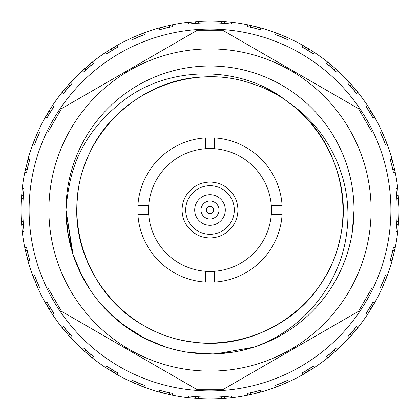 <?xml version="1.0" encoding="UTF-8"?>
<svg xmlns="http://www.w3.org/2000/svg" width="420" height="420" viewBox="0 0 420 420"><rect width="100%" height="100%" fill="white"/><g stroke="black" fill="none" stroke-linecap="round" stroke-linejoin="round"><path stroke-width="0.63" d="M106.407 365.925L112.03 369.516L111.962 369.983L112.345 369.716L114.986 371.301L114.083 372.85L116.697 374.362L105.914 367.752L106.407 365.925L109.405 367.878L108.444 369.395L105.914 367.752A189 189 0 0 1 92.132 357.745L89.786 355.84L90.925 354.449L88.562 352.469L93.718 356.706L92.132 357.745L82.514 349.529L83.291 347.802L88.279 352.228L88.142 352.674L88.562 352.469M112.187 369.616L111.248 371.149L112.187 369.616L111.248 371.149L112.187 369.616L109.405 367.878L112.03 369.516M112.345 369.716L118.099 373.091L116.697 374.362A189 189 0 0 0 131.87 382.095L132.074 380.21L138.191 382.882L138.196 383.35L138.532 383.024L144.743 385.46L143.556 386.935L140.737 385.849L141.388 384.174L138.532 383.024M23.373 195.31L21.583 195.169L23.373 195.31L21.583 195.169L23.373 195.31L23.662 192.04L21.871 191.877L22.186 188.874L24.04 188.486L23.389 195.127L22.948 195.279L23.363 195.5L23.147 198.571L21.352 198.466L21.194 201.484L22.186 188.874A189 189 0 0 1 24.848 172.053L25.478 169.097L27.237 169.481L27.925 166.483L26.492 172.993L24.848 172.053L29.311 154.571M24.04 188.486L23.389 195.127M27.972 166.299L26.224 165.879L27.972 166.299L28.765 163.112L27.022 162.671L27.799 159.752A189 189 0 0 1 33.065 143.556L35.385 137.671L37.044 138.359L38.33 135.34L36.677 134.631L37.905 131.87A189 189 0 0 1 45.638 116.697L48.851 111.248L50.384 112.187L52.122 109.405L50.605 108.444L52.248 105.914A189 189 0 0 1 62.255 92.132L70.471 82.514L72.198 83.291L67.772 88.279L67.326 88.142L67.531 88.562L63.294 93.718L62.255 92.132L64.16 89.786L65.552 90.925L67.531 88.562M67.652 88.421L66.281 87.255L67.652 88.421L66.281 87.255L67.652 88.421L69.804 85.942L68.45 84.761L70.471 82.514A189 189 0 0 1 82.514 70.471L84.761 68.45L85.958 69.794L88.279 67.772L83.291 72.198L82.514 70.471M93.718 63.294L90.935 65.541L89.786 64.16L92.132 62.255L93.718 63.294L88.562 67.531L88.142 67.326L88.279 67.772M78.582 74.172L92.132 62.255A189 189 0 0 1 105.914 52.248L111.248 48.851L112.187 50.384L115.001 48.694L114.083 47.15L116.697 45.638L118.099 46.909L112.345 50.285L111.962 50.017L112.03 50.484L106.407 54.075L105.914 52.248L108.722 50.426M112.187 50.384L111.248 48.851L112.187 50.384L111.248 48.851L116.697 45.638A189 189 0 0 1 131.87 37.905L137.671 35.385L138.359 37.049L141.403 35.816L140.737 34.151L143.556 33.065L144.743 34.54L138.532 36.976L138.196 36.65L138.191 37.117L132.074 39.79L131.87 37.905L134.631 36.677L135.356 38.325L138.191 37.117M138.359 37.044L137.671 35.385L138.359 37.044L137.671 35.385L143.556 33.065A189 189 0 0 1 159.752 27.799L165.879 26.224L166.299 27.972L169.496 27.232L169.097 25.478L172.053 24.848L172.993 26.492L166.483 27.925L166.199 27.552L166.115 28.014L159.663 29.694L159.752 27.799L162.671 27.022L163.128 28.76L166.115 28.014M166.299 27.972L165.879 26.224L172.053 24.848A189 189 0 0 1 188.874 22.186L188.486 24.04L195.127 23.389L192.055 23.662L191.877 21.871L188.874 22.186M197.941 21.383L201.484 21.194L202.157 22.964L195.5 23.363L195.279 22.948L195.127 23.389M183.519 22.864L201.484 21.194A189 189 0 0 1 218.516 21.194L222.059 21.383M293.013 379.79L282.329 384.615L281.642 382.951L278.596 384.185L279.263 385.849L276.444 386.935A189 189 0 0 1 260.248 392.201L254.121 393.776L253.701 392.028L250.504 392.768L250.903 394.522L247.947 395.152A189 189 0 0 1 231.126 397.814L224.831 398.417L224.69 396.627L221.414 396.853L221.534 398.648L218.516 398.806A189 189 0 0 1 201.484 398.806L198.466 398.648L198.571 396.853L195.5 396.637L202.157 397.036L201.484 398.806L188.874 397.814L188.486 395.96L195.127 396.611L195.279 397.052L195.5 396.637M195.31 396.627L195.169 398.417L195.31 396.627L195.169 398.417L195.31 396.627L192.04 396.338L191.877 398.129L188.874 397.814A189 189 0 0 1 172.053 395.152L169.097 394.522L169.481 392.763L166.483 392.075L172.993 393.508L172.053 395.152L159.752 392.201L159.663 390.306L166.115 391.986L166.199 392.448L166.483 392.075M166.299 392.028L165.879 393.776L166.299 392.028L163.112 391.235L162.671 392.978L159.752 392.201A189 189 0 0 1 143.556 386.935L126.987 379.79M78.398 345.649L87.255 353.719L88.421 352.349L85.942 350.196L84.761 351.55L82.514 349.529A189 189 0 0 1 70.471 337.486L68.45 335.239L69.794 334.042L67.772 331.721L72.198 336.709L70.471 337.486L62.255 327.868L63.294 326.282L67.531 331.438L67.326 331.858L67.772 331.721M67.652 331.58L66.281 332.745L67.652 331.58L66.281 332.745L67.652 331.58L65.541 329.065L64.16 330.215L62.255 327.868A189 189 0 0 1 52.248 314.087L50.605 311.556L52.117 310.585L50.484 307.97L54.075 313.593L52.248 314.087M55.282 318.554L48.851 308.752L50.384 307.813L48.694 304.999L47.15 305.918L45.638 303.303L46.909 301.901L50.285 307.655L50.017 308.038L50.484 307.97M48.972 308.952L45.638 303.303A189 189 0 0 1 37.905 288.131L36.677 285.369L38.325 284.644L37.117 281.81L39.79 287.926L37.905 288.131L31.238 271.362M37.044 281.642L35.385 282.329L37.049 281.642L35.816 278.596L34.151 279.263L33.065 276.444L34.54 275.257L36.976 281.468L36.65 281.804L37.117 281.81M33.065 276.444A189 189 0 0 1 27.799 260.248L27.022 257.329L28.76 256.872L28.014 253.885L29.694 260.337L27.799 260.248L24.848 247.947L26.492 247.007L27.925 253.517L27.552 253.801L28.014 253.885M27.972 253.701L26.224 254.121L27.972 253.701L27.232 250.504L25.478 250.903L24.848 247.947A189 189 0 0 1 22.186 231.126L21.871 228.123L23.662 227.945L23.389 224.873L24.04 231.515L22.186 231.126L21.194 218.516L22.964 217.844L23.363 224.501L22.948 224.721L23.389 224.873M23.373 224.69L21.583 224.831L23.373 224.69L21.583 224.831L23.373 224.69L23.147 221.414L21.352 221.534L21.194 218.516A189 189 0 0 1 21.194 201.484L22.964 202.157L23.363 195.5M27.536 160.729L27.799 159.752L29.694 159.663L28.014 166.115L27.552 166.199L27.925 166.483M34.54 144.743L33.065 143.556L34.151 140.737L35.826 141.388L36.976 138.532L34.54 144.743M37.044 138.359L35.385 137.671L37.049 138.359L35.385 137.671L37.905 131.87L39.79 132.074L37.117 138.191L36.65 138.196L36.976 138.532M46.909 118.099L45.638 116.697L47.15 114.083L48.699 114.986L50.285 112.345L46.909 118.099M50.384 112.187L48.851 111.248L50.384 112.187L48.851 111.248L52.248 105.914L54.075 106.407L50.484 112.03L50.017 111.962L50.285 112.345M72.198 83.291L67.772 88.279M253.701 27.972L254.121 26.224L253.701 27.972L256.888 28.765L257.329 27.022L260.248 27.799L260.337 29.694L253.885 28.014L253.801 27.552L253.517 27.925L250.52 27.237L250.903 25.478L247.947 24.848L260.248 27.799A189 189 0 0 1 276.444 33.065L279.263 34.151L278.612 35.826L281.468 36.976L275.257 34.54L276.444 33.065L282.329 35.385L281.642 37.044L284.66 38.33L285.369 36.677L288.131 37.905L287.926 39.79L281.81 37.117L281.804 36.65L281.468 36.976M260.337 29.694L253.885 28.014M224.69 396.627L224.831 398.417L224.69 396.627L224.831 398.417L218.516 398.806L217.844 397.036L224.501 396.637L224.721 397.052L224.873 396.611L231.515 395.96L231.126 397.814L228.123 398.129L227.945 396.338L224.873 396.611M217.844 22.964L218.516 21.194L224.831 21.583L231.126 22.186L231.515 24.04L224.873 23.389L224.721 22.948L224.501 23.363L217.844 22.964M227.593 21.819L231.126 22.186A189 189 0 0 1 247.947 24.848L247.007 26.492L253.517 27.925M281.642 37.049L282.329 35.385L281.642 37.049L282.329 35.385L288.131 37.905A189 189 0 0 1 303.303 45.638L305.918 47.15L305.014 48.699L307.655 50.285L301.901 46.909L303.303 45.638L308.752 48.851L307.813 50.384L310.595 52.122L311.556 50.605L314.087 52.248L313.593 54.075L307.97 50.484L308.038 50.017L307.655 50.285M307.813 50.384L308.752 48.851L307.813 50.384L308.752 48.851L314.087 52.248A189 189 0 0 1 327.868 62.255L330.215 64.16L329.075 65.552L331.438 67.531L326.282 63.294L327.868 62.255L332.745 66.281L331.58 67.652L334.058 69.804L335.239 68.45L337.486 70.471L336.709 72.198L331.721 67.772L331.858 67.326L331.438 67.531M331.58 67.652L332.745 66.281L331.58 67.652L332.745 66.281L337.486 70.471A189 189 0 0 1 349.529 82.514L351.55 84.761L350.207 85.958L352.228 88.279L347.802 83.291L349.529 82.514L357.745 92.132L356.706 93.718L352.469 88.562L352.674 88.142L352.228 88.279M352.469 88.562L354.459 90.935L355.84 89.786L357.745 92.132A189 189 0 0 1 367.752 105.914L369.395 108.444L367.883 109.415L369.516 112.03L365.925 106.407L367.752 105.914L374.362 116.697L373.091 118.099L369.716 112.345L369.983 111.962L369.516 112.03M369.616 112.187L371.149 111.248L369.616 112.187L371.149 111.248L369.616 112.187L371.306 115.001L372.85 114.083L374.362 116.697A189 189 0 0 1 382.095 131.87L383.324 134.631L381.675 135.356L382.882 138.191L380.21 132.074L382.095 131.87M379.79 126.987L384.615 137.671L382.956 138.359L384.185 141.403L385.849 140.737L386.935 143.556L385.46 144.743L383.024 138.532L383.35 138.196L382.882 138.191M382.951 138.359L384.615 137.671L382.956 138.359L384.615 137.671L386.935 143.556A189 189 0 0 1 392.201 159.752L392.978 162.671L391.241 163.128L391.986 166.115L390.306 159.663L392.201 159.752M390.689 154.571L393.776 165.879L392.028 166.299L392.768 169.496L394.522 169.097L395.152 172.053L393.508 172.993L392.075 166.483L392.448 166.199L391.986 166.115M393.724 165.653L395.152 172.053A189 189 0 0 1 397.814 188.874L398.129 191.877L396.338 192.055L396.611 195.127L395.96 188.486L397.814 188.874L398.974 206.882M396.627 195.31L398.417 195.169L396.627 195.31L398.417 195.169L396.627 195.31L396.853 198.587L398.648 198.466L398.806 201.484L397.036 202.157L396.637 195.5L397.052 195.279L396.611 195.127M398.806 201.484A189 189 0 0 1 398.806 218.516L398.648 221.534L396.853 221.429L396.637 224.501L397.036 217.844L398.806 218.516L397.814 231.126L395.96 231.515L396.611 224.873L397.052 224.721L396.637 224.501M396.627 224.69L398.417 224.831L396.627 224.69L398.417 224.831L396.627 224.69L396.338 227.96L398.129 228.123L397.814 231.126A189 189 0 0 1 395.152 247.947L394.522 250.903L392.763 250.52L392.075 253.517L393.508 247.007L395.152 247.947L392.201 260.248L390.306 260.337L391.986 253.885L392.448 253.801L392.075 253.517M392.028 253.701L393.776 254.121L392.028 253.701L391.235 256.888L392.978 257.329L392.201 260.248A189 189 0 0 1 386.935 276.444L385.849 279.263L384.174 278.612L383.024 281.468L385.46 275.257L386.935 276.444L382.095 288.131L380.21 287.926L382.882 281.81L383.35 281.804L383.024 281.468M382.951 281.642L384.615 282.329L382.956 281.642L384.615 282.329L382.956 281.642L381.67 284.66L383.324 285.369L382.095 288.131A189 189 0 0 1 374.362 303.303L372.85 305.918L371.301 305.014L369.716 307.655L373.091 301.901L374.362 303.303L367.752 314.087L365.925 313.593L369.516 307.97L369.983 308.038L369.716 307.655M369.616 307.813L371.149 308.752L369.616 307.813L371.149 308.752L369.616 307.813L367.878 310.595L369.395 311.556L367.752 314.087A189 189 0 0 1 357.745 327.868L355.84 330.215L354.449 329.075L352.469 331.438L356.706 326.282L357.745 327.868L349.529 337.486L347.802 336.709L352.228 331.721L352.674 331.858L352.469 331.438M352.349 331.58L353.719 332.745L352.349 331.58L353.719 332.745L352.349 331.58L350.196 334.058L351.55 335.239L349.529 337.486A189 189 0 0 1 337.486 349.529L335.239 351.55L334.042 350.207L331.721 352.228L336.709 347.802L337.486 349.529L327.868 357.745L326.282 356.706L331.438 352.469L331.858 352.674L331.721 352.228M331.58 352.349L332.745 353.719L331.58 352.349L332.745 353.719L331.58 352.349L329.065 354.459L330.215 355.84L327.868 357.745A189 189 0 0 1 314.087 367.752L311.556 369.395L310.585 367.883L307.97 369.516L313.593 365.925L314.087 367.752L303.303 374.362L301.901 373.091L307.655 369.716L308.038 369.983L307.97 369.516M307.813 369.616L308.752 371.149L307.813 369.616L308.752 371.149L307.813 369.616L304.999 371.306L305.918 372.85L303.303 374.362A189 189 0 0 1 288.131 382.095L285.369 383.324L284.644 381.675L281.81 382.882L287.926 380.21L288.131 382.095M282.544 384.526L276.444 386.935L275.257 385.46L281.468 383.024L281.804 383.35L281.81 382.882M260.337 390.306L260.248 392.201L257.329 392.978L256.872 391.241L253.885 391.986L260.337 390.306M247.947 395.152L247.007 393.508L253.517 392.075L253.801 392.448L253.885 391.986M217.844 397.036L224.501 396.637M46.909 301.901L50.285 307.655M54.075 106.407L50.484 112.03M112.03 50.484L109.415 52.117L108.444 50.605L105.914 52.248M118.099 46.909L112.345 50.285M313.593 54.075L307.97 50.484M395.96 231.515L396.611 224.873M275.257 385.46L281.468 383.024M83.291 347.802L88.279 352.228M29.694 159.663L28.014 166.115M29.463 154.088L31.238 148.638M68.743 84.43L78.398 74.351M55.43 101.236L58.947 96.401M59.304 95.933L62.05 92.389M63.047 91.151L66.003 87.581M42.845 121.795L41.601 124.194M55.209 101.556L58.7 96.731M55.519 101.11L57.094 98.91M116.02 46.022L116.844 45.554M121.427 43.04L126.798 40.299M96.805 58.648L106.218 52.043M113.185 47.68L114.298 47.024M89.287 64.575L89.555 64.349M76.02 76.697L78.215 74.524M134.41 36.771L135.587 36.267M140.963 34.062L139.745 34.545M121.658 42.919L126.756 40.32M98.91 57.094L101.246 55.424M140.243 34.346L140.737 34.146M124.194 41.601L121.879 42.803M151.583 30.256L154.571 29.311M151.594 30.25L154.366 29.374M179.807 23.425L174.799 24.308M198.166 21.373L197.809 21.394M356.853 91.025L357.094 91.324M361.053 96.401L364.576 101.246M373.096 114.502L375.412 118.566M375.669 119.033L379.822 127.04M362.896 98.894L364.718 101.446M388.762 148.638L390.616 154.324M385.46 139.755L385.739 140.453M397.814 188.874L398.16 192.208M394.296 168.089L394.574 169.339M389.75 151.594L390.569 154.177M398.979 207.139L398.974 213.119M398.89 216.468L398.806 218.547M394.38 168.467L394.454 168.803M396.223 177.734L397.1 183.278M394.558 250.724L394.448 251.223M397.163 236.292L396.202 242.403M396.249 177.859L397.1 183.262M398.16 192.181L398.192 192.533M394.338 168.289L394.58 169.355M398.979 207.296L398.979 212.861M399 210L398.979 212.909M374.362 303.303L372.682 306.206M385.739 279.552L385.46 280.24M383.733 284.413L383.224 285.6M390.689 265.43L388.841 271.131M397.079 236.891L396.674 239.568M357.745 327.868L355.425 330.719M372.65 306.259L372.43 306.631M390.569 265.823L388.846 271.12M335.375 351.43L334.992 351.766M355.997 330.026L355.157 331.039M352.244 334.451L351.75 335.008M375.874 300.589L375.328 301.586M372.986 305.692L372.335 306.789M369.747 311.01L369.558 311.304M366.445 316.045L366.245 316.339M345.649 341.602L341.602 345.649M298.573 376.961L293.244 379.68M323.405 361.195L318.554 364.718M306.831 372.314L306.18 372.697M345.828 341.418L341.717 345.544M253.701 392.028L254.121 393.776L253.701 392.033L254.121 393.776L242.639 396.16M260.248 392.201L257.009 393.062M280.193 385.481L279.038 385.938M321.09 362.906L318.89 364.481M242.387 396.202L236.481 397.136M233.431 397.541L230.701 397.861M257.56 392.921L256.321 393.236M279.867 385.613L279.542 385.739M274.239 387.749L273.903 387.87M295.806 378.399L293.47 379.57M198.65 398.659L198.14 398.627M213.308 398.969L207.391 398.984M265.661 390.616L268.406 389.75L265.676 390.616M257.035 393.052L256.688 393.141M280.035 385.544L279.022 385.949M242.235 396.233L236.738 397.1M239.568 396.674L236.686 397.105M137.629 384.594L138.359 382.956L135.34 381.67L134.631 383.324L132.851 382.536M143.556 386.935L140.427 385.728M168.688 394.427L168.409 394.37M163.679 393.236L162.43 392.915M183.519 397.136L183.109 397.079M210 399L207.123 398.979M126.756 379.68L121.427 376.961M140.453 385.739L140.984 385.949M154.24 390.584L148.88 388.846M89.927 355.955L89.528 355.63M113.794 372.682L113.18 372.32M101.446 364.718L96.731 361.3M146.475 388.006L145.404 387.618M163.175 393.11L162.577 392.952M149.116 388.925L154.088 390.537M126.614 379.612L124.163 378.383M58.947 323.6L55.43 318.764M78.283 345.544L74.172 341.418M64.832 331.028L64.355 330.451M101.236 364.57L98.91 362.906M37.905 288.131L36.545 285.065M47.66 306.779L47.024 305.707M58.742 323.321L55.519 318.89M76.356 343.644L74.456 341.717M31.154 271.12L29.311 265.43M28.476 262.626L27.41 258.804M36.776 285.59L36.267 284.413M47.481 306.479L47.303 306.18M44.489 301.256L44.321 300.941M58.7 323.269L57.094 321.09M21.887 228.317L21.84 227.792M23.872 242.823L22.901 236.722M36.556 285.091L36.414 284.765M47.57 306.631L47.019 305.692M31.106 270.974L29.384 265.676M30.25 268.406L29.374 265.629M24.848 172.053L25.552 168.777M21.336 198.723L21.42 197.421M21.772 192.911L21.893 191.636M21.383 222.059L21.352 221.555M21.026 213.176L21.021 207.123M23.767 242.235L23.326 239.568M33.605 142.133L34.535 139.76M21.021 212.704L21.021 207.139M21.809 192.528L21.84 192.181M21.016 212.609A189 189 0 0 1 21.016 207.391M40.21 126.987L40.388 126.614M24.25 175.103L24.465 173.985M25.421 169.36L25.699 168.11M29.432 154.177L30.466 150.943M50.059 109.3L50.426 108.722M64.071 89.891L64.37 89.528M88.421 67.652L87.255 66.281L88.421 67.652L87.255 66.281L88.421 67.652L90.935 65.541L88.562 67.531M287.926 39.79L281.81 37.117M397.036 202.157L396.637 195.5M301.901 373.091L307.655 369.716M352.349 88.421L353.719 87.255L352.349 88.421L353.719 87.255L352.349 88.421L356.706 93.718M393.776 165.879L392.028 166.299M380.21 287.926L382.882 281.81M365.925 313.593L369.516 307.97M188.486 395.96L195.127 396.611M34.54 275.257L36.976 281.468M26.492 247.007L27.925 253.517M26.224 254.121L27.967 253.701L26.224 254.121M282.329 384.615L281.642 382.951M159.663 390.306L166.115 391.986M137.671 384.615L138.359 382.951M87.255 353.719L88.421 352.349M132.074 380.21L138.191 382.882M22.964 217.844L23.363 224.501M144.743 34.54L138.532 36.976M336.709 72.198L331.721 67.772M390.306 260.337L391.986 253.885M247.007 393.508L253.517 392.075M63.294 326.282L67.531 331.438M39.79 132.074L37.117 138.191M172.993 26.492L166.483 27.925M195.31 23.373L195.169 21.583L195.31 23.373L195.169 21.583L195.31 23.373L198.587 23.147L198.466 21.352M202.157 22.964L195.5 23.363M373.091 118.099L369.716 112.345M385.46 144.743L383.024 138.532M347.802 336.709L352.228 331.721M326.282 356.706L331.438 352.469M378.11 123.632L379.612 126.614M271.131 31.159L268.406 30.25L271.12 31.154M293.013 40.21L298.358 42.924M293.244 40.32L298.342 42.919M311.105 50.316L311.54 50.589M330.445 64.355L330.981 64.796M142.285 33.547L142.753 33.369M168.058 25.715L173.917 24.476M189.089 22.16L189.457 22.118M198.707 21.336L197.431 21.42M168.583 25.594L169.097 25.478M221.834 21.373L222.527 21.415M227.357 21.798L224.831 21.583L224.69 23.373L227.96 23.662L228.123 21.871M279.08 34.078L279.573 34.272M250.661 25.426L251.947 25.715M256.31 26.759L257.029 26.943M215.413 21.079L216.547 21.116M221.267 21.336L222.542 21.415M207.296 21.021L212.704 21.021M284.419 36.267L285.595 36.776M242.235 23.767L239.568 23.326L242.235 23.767M284.881 36.466L285.369 36.677M284.776 36.419L283.694 35.957M349.529 82.514L351.766 85.008M334.451 67.762L335.396 68.591M351.388 84.583L352.238 85.544M355.173 88.977L355.971 89.943M325.421 60.338L326.324 61.037M330.01 63.992L330.997 64.806M345.544 78.283L343.644 76.356L345.544 78.283M347.413 80.241L348.191 81.065M361.205 96.605L362.906 98.91M48.851 308.752L50.384 307.813M393.508 172.993L392.075 166.483M224.501 23.363L221.429 23.147L221.534 21.352M224.831 21.583L224.69 23.373M224.873 23.389L231.515 24.04M165.879 26.224L166.299 27.967L165.879 26.224M254.121 26.224L253.701 27.967L254.121 26.224M210 390.899A180.899 180.899 0 0 0 390.899 210A180.899 180.899 0 0 0 210 29.101A180.899 180.899 0 0 0 29.101 210A180.899 180.899 0 0 0 210 390.899M358.502 311.325L223.498 389.267L358.502 311.325L371.999 287.942L371.999 132.059L371.999 287.942M223.498 30.733L358.502 108.675L223.498 30.733L196.502 30.733L61.498 108.675L196.502 30.733M48.001 287.942L48.001 132.059L48.001 287.942L61.498 311.325L196.502 389.267L61.498 311.325M196.502 389.267L223.498 389.267M61.498 108.675L48.001 132.059M371.999 132.059L358.502 108.675M210 48.899A161.102 161.102 0 0 1 371.102 210A161.102 161.102 0 0 1 210 371.102A161.102 161.102 0 0 1 48.899 210A161.102 161.102 0 0 1 210 48.899M210 76.913C142.679 75.374 81.07 132.326 77.322 199.558C70.508 266.548 122.451 332.435 189.178 341.45C255.434 353.498 325.19 306.889 339.413 241.07C356.622 175.97 315.625 102.769 251.129 83.428C187.577 61.163 111.384 96.285 87.045 159.07C59.861 220.678 88.898 299.387 149.578 328.582C208.866 360.512 289.611 337.743 323.479 279.536C359.961 222.941 343.592 140.658 288.225 102.328C243.122 64.874 170.121 64.722 123.79 100.317C80.614 134.369 69.248 169.113 65.998 210A144.002 144.002 0 0 0 210 354.002A144.002 144.002 0 0 0 354.002 210A144.002 144.002 0 0 0 210 65.998A144.002 144.002 0 0 0 65.998 210L72.025 251.223M108.659 312.302L111.946 315.457M122.262 324.182L145.362 338.678M151.536 341.596L158.151 344.342M219.959 353.656L229.199 352.716M253.622 347.235L254.499 346.952C304.143 329.474 340.835 283.085 346.747 232.417C353.719 181.713 329.637 129.476 288.225 102.328M73.033 254.462L65.998 210L67.751 232.381M72.954 254.205L81.527 275.048M90.647 290.567L93.23 294.262M107.777 311.425L124.866 326.141M143.939 337.953L164.63 346.663M186.506 352.07L209.134 353.997M212.588 353.976L231.662 352.359M253.481 347.277L215.786 353.881M352.238 232.459L354.002 210M73.159 254.83L81.989 275.945M89.812 289.312L93.88 295.166M108.591 312.239L110.171 313.777M123.974 325.479L126.026 326.981M130.368 329.978L145.583 338.788M148.722 340.31L166.509 347.277M188.328 352.359L205.826 353.939M210.845 353.997L211.754 353.992M233.158 352.128L233.462 352.076M67.505 230.743L71.983 251.081M79.328 270.501L89.386 288.666M101.987 305.235L116.933 319.888M117.899 320.696L133.823 332.199M151.694 341.67L152.192 341.885M171.759 348.831L182.963 351.44M192.308 352.91L213.392 353.96M214.499 148.722A61.441 61.441 0 0 0 148.722 214.499A61.441 61.441 0 0 0 214.499 271.278A61.441 61.441 0 0 0 271.278 205.501A61.441 61.441 0 0 0 214.499 148.722L214.499 137.897A72.245 72.245 0 0 1 282.104 205.501L271.278 205.501M205.501 148.722L205.501 137.897A72.245 72.245 0 0 0 137.897 205.501L148.722 205.501M271.278 214.499L282.104 214.499A72.245 72.245 0 0 1 214.499 282.104L214.499 271.278M148.722 214.499L137.897 214.499A72.245 72.245 0 0 0 205.501 282.104L205.501 271.278M237.899 210A27.899 27.899 0 0 0 210 182.102A27.899 27.899 0 0 0 182.102 210A27.899 27.899 0 0 0 210 237.899A27.899 27.899 0 0 0 237.899 210M234.302 210A24.302 24.302 0 0 0 210 185.698A24.302 24.302 0 0 0 185.698 210A24.302 24.302 0 0 0 210 234.302A24.302 24.302 0 0 0 234.302 210M194.702 210A15.299 15.299 0 0 1 210 194.702A15.299 15.299 0 0 1 225.298 210A15.299 15.299 0 0 1 210 225.298A15.299 15.299 0 0 1 194.702 210M206.399 210A3.602 3.602 0 0 1 210 206.399A3.602 3.602 0 0 1 213.602 210A3.602 3.602 0 0 1 210 213.602A3.602 3.602 0 0 1 206.399 210M201.002 210A8.998 8.998 0 0 0 210 218.999A8.998 8.998 0 0 0 218.999 210A8.998 8.998 0 0 0 210 201.002A8.998 8.998 0 0 0 201.002 210M109.326 367.826L107.205 366.45M117.269 372.619L115.085 371.354M23.672 191.951L23.935 189.436M69.867 85.874L71.558 83.995M63.887 92.972L65.478 91.014M256.977 28.791L259.418 29.442M221.319 396.858L218.794 396.995M230.564 396.065L228.055 396.328M48.647 304.915L47.381 302.731M53.55 312.795L52.18 310.679M52.175 109.326L53.55 107.205M115.085 48.647L117.269 47.381M107.205 53.55L109.321 52.18M310.674 52.175L312.795 53.55M302.731 47.381L304.915 48.647M310.181 51.86L311.514 52.715M396.328 228.049L396.065 230.564M396.995 218.794L396.858 221.314M278.507 384.216L276.15 385.124M287.06 380.604L284.75 381.628M85.874 350.133L83.995 348.443M92.972 356.113L91.014 354.522M28.791 163.023L29.442 160.582M91.009 65.483L92.972 63.887M83.995 71.558L85.874 69.872M284.744 38.372L287.06 39.396M276.15 34.876L278.502 35.784M396.858 198.681L396.995 201.206M396.065 189.436L396.328 191.945M304.915 371.354L302.731 372.619M312.795 366.45L310.679 367.82M354.517 91.009L356.113 92.972M348.443 83.995L350.128 85.874M381.628 284.744L380.604 287.06M385.124 276.15L384.216 278.502M367.826 310.674L366.45 312.795M372.619 302.731L371.354 304.915M368.141 310.181L367.285 311.514M191.951 396.328L189.436 396.065M201.206 396.995L198.686 396.858M35.784 278.507L34.876 276.15M39.396 287.06L38.372 284.75M27.216 250.409L26.686 247.936M29.442 259.418L28.791 256.982M27.342 250.982L27.001 249.438M163.023 391.209L160.582 390.558M172.064 393.314L169.591 392.789M163.59 391.356L162.057 390.957M135.256 381.628L132.941 380.604M143.85 385.124L141.498 384.216M23.142 221.319L23.006 218.794M23.935 230.564L23.672 228.055M141.493 35.784L143.85 34.876M132.941 39.396L135.251 38.372M334.126 69.867L336.005 71.558M327.028 63.887L328.986 65.478M391.209 256.977L390.558 259.418M393.314 247.936L392.789 250.409M250.409 392.784L247.936 393.314M259.418 390.558L256.982 391.209M65.483 328.991L63.887 327.028M71.558 336.005L69.872 334.126M65.856 329.443L64.853 328.219M38.372 135.256L39.396 132.941M34.876 143.85L35.784 141.498M169.591 27.216L172.064 26.686M160.582 29.442L163.018 28.791M198.681 23.142L201.206 23.006M189.436 23.935L191.945 23.672M371.354 115.085L372.619 117.269M366.45 107.205L367.82 109.321M384.216 141.493L385.124 143.85M380.604 132.941L381.628 135.251M350.133 334.126L348.443 336.005M356.113 327.028L354.522 328.986M350.522 333.685L349.466 334.871M328.991 354.517L327.028 356.113M336.005 348.443L334.126 350.128M26.686 172.064L27.211 169.591M28.644 163.59L29.043 162.057M392.784 169.591L393.314 172.064M390.558 160.582L391.209 163.018M228.049 23.672L230.564 23.935M218.794 23.006L221.314 23.142M227.467 23.614L229.042 23.772M47.381 117.269L48.647 115.085M247.936 26.686L250.409 27.211M23.006 201.206L23.142 198.686"/></g></svg>
